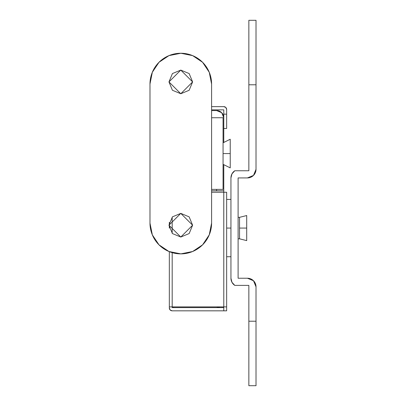 <?xml version="1.0" encoding="UTF-8"?>
<svg xmlns="http://www.w3.org/2000/svg" width="406" height="406" viewBox="0 0 406 406"><rect width="100%" height="100%" fill="white"/><g stroke="black" fill="none" stroke-linecap="round" stroke-linejoin="round"><path stroke-width="0.61" d="M216.611 189.389L216.611 190.82L216.611 189.389M223.777 192.251L223.777 164.669L223.777 190.82L211.597 190.82L223.777 190.82L223.792 306.89L226.644 306.89L226.644 310.829L223.777 310.829L223.777 307.606L172.19 307.606L172.19 306.89L172.19 307.606L223.777 307.606L223.777 310.829L172.19 310.829L226.644 310.829L226.644 192.251L223.792 192.251L223.792 306.89L172.19 306.89L172.19 252.649L172.19 306.89L169.327 306.89L169.327 307.961L170.165 309.991L172.19 310.829A2.867 2.867 0 0 1 169.327 307.961L169.327 251.659L169.327 306.89L226.644 306.89L226.644 192.251L211.597 192.251L223.792 192.251M223.777 142.46L223.777 117.74L223.777 142.46M219.737 306.89A7.166 7.166 0 0 1 216.611 307.606L173.626 307.606L173.626 306.89L173.626 307.606L216.611 307.606L219.783 306.89M216.611 110.574A7.166 7.166 0 0 1 223.777 117.74L221.681 112.675L216.611 110.574L211.597 110.574L216.611 110.574M223.777 109.859L223.777 114.157L226.644 114.157L226.644 109.498L225.802 107.473L223.777 106.636L211.597 106.636L223.777 106.636A2.867 2.867 0 0 1 226.644 109.498L226.644 128.489L223.777 128.489L223.777 109.859L211.597 109.859L223.777 109.859M169.327 228.101L169.327 222.321L169.327 228.101M169.327 307.961L170.165 309.991M172.55 307.606L172.55 306.89L172.55 307.606M223.422 306.89L223.422 307.606M172.19 233.323L172.19 217.098L172.19 233.323M223.777 114.157L223.777 128.489L226.644 128.489L226.644 114.157L223.777 114.157M223.061 153.564L230.227 153.564L230.227 139.233L230.227 153.564L223.061 153.564M230.227 167.891L230.227 153.564L230.227 167.891L223.061 164.308M226.644 228.076L230.943 228.076L226.644 228.076M239.54 228.076L239.54 217.332L239.54 228.076L246.706 228.076L246.706 215.54L246.706 228.076L239.54 228.076L239.54 238.824L239.54 228.076M246.706 240.616L246.706 228.076L246.706 240.616L239.54 238.824L238.109 238.824M168.967 81.916L180.792 70.096L192.611 81.916L180.792 70.096L168.967 81.916L172.428 73.557L180.792 70.096L189.15 73.557L192.611 81.916L189.15 90.274L180.792 93.74L172.428 90.274L168.967 81.916L180.792 93.74L192.611 81.916L180.792 93.74L168.967 81.916M168.967 225.208L180.792 213.389L192.611 225.208L180.792 213.389L168.967 225.208L172.428 216.85L180.792 213.389L189.15 216.85L192.611 225.208L189.15 233.572L180.792 237.033L172.428 233.572L168.967 225.208L180.792 237.033L192.611 225.208L180.792 237.033L168.967 225.208M211.597 84.067L211.597 117.74L223.061 117.74L223.061 189.389L223.061 117.74L211.597 117.74L211.597 84.067L209.257 72.293L202.599 62.306L192.632 55.622L180.863 53.257L168.962 55.617L159.005 62.28L152.341 72.243L149.981 83.991L149.981 223.133L152.341 234.886L159.005 244.843L168.962 251.512L180.863 253.872L192.632 251.502L202.599 244.818L209.257 234.835L211.597 223.061L211.597 117.74L211.597 189.389L223.061 189.389L211.597 189.389L211.597 223.061A30.81 30.81 0 0 1 180.863 253.872L180.716 253.872A30.81 30.81 0 0 1 149.981 223.133L149.981 83.991A30.81 30.81 0 0 1 180.716 53.257L180.863 53.257A30.81 30.81 0 0 1 211.597 84.067A30.81 30.81 0 0 0 192.632 55.622M152.341 72.243A30.81 30.81 0 0 0 149.981 83.991M202.599 244.818A30.81 30.81 0 0 0 211.597 223.061M149.981 223.133A30.81 30.81 0 0 0 152.341 234.886M248.853 321.217L248.853 385.7L256.019 385.7L256.019 286.829L256.019 385.7L256.019 321.217L248.853 321.217L248.853 385.7L248.853 285.393L234.79 285.393A8.597 8.597 0 0 1 230.943 278.232L230.943 177.924A8.597 8.597 0 0 1 234.79 170.759L231.963 173.859L230.943 177.924L230.943 278.232L231.963 282.297L234.79 285.393L248.853 285.393L248.853 321.217L256.019 321.217L256.019 286.829L253.506 280.754L247.442 278.232L238.109 278.232L238.109 177.924L247.421 177.924L253.501 175.407L256.019 169.327L256.019 84.783L248.853 84.783L248.853 170.759L234.79 170.759L248.853 170.759L248.853 20.3L248.853 84.783L256.019 84.783L256.019 20.3L256.019 169.327L256.019 20.3L248.853 20.3L248.853 84.783M256.019 169.327A8.597 8.597 0 0 1 247.421 177.924L238.109 177.924L238.109 278.232L247.442 278.232A8.597 8.597 0 0 1 256.019 286.829M223.061 142.816L230.227 139.233M230.943 199.417L226.644 199.417M230.943 256.734L226.644 256.734M246.706 215.54L239.54 217.332L238.109 217.332"/></g></svg>
